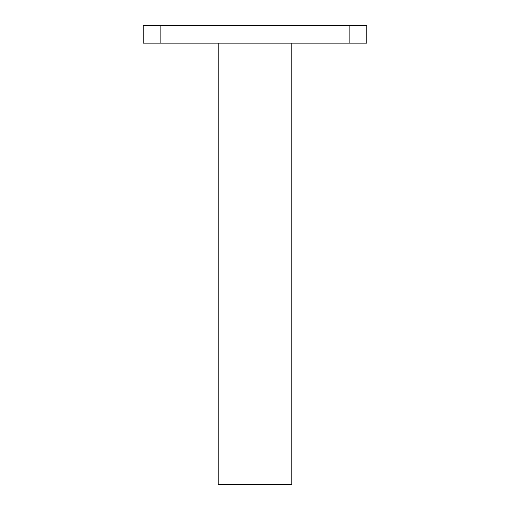 <?xml version="1.0" encoding="UTF-8"?>
<svg xmlns="http://www.w3.org/2000/svg" width="510" height="510" viewBox="0 0 510 510"><rect width="100%" height="100%" fill="white"/><g stroke="black" fill="none" stroke-linecap="round" stroke-linejoin="round"><path stroke-width="0.76" d="M366.805 43.152L143.195 43.152L366.805 43.152L366.805 25.5L349.152 25.5L349.152 43.152L349.152 25.5L366.805 25.5L366.805 43.152M143.195 25.5L143.195 43.152L143.195 25.5L349.152 25.5L160.848 25.5L160.848 43.152L160.848 25.5L143.195 25.5M218.223 484.5L291.777 484.5L291.777 43.152L291.777 484.5L218.223 484.5L218.223 43.152L218.223 484.5"/></g></svg>

